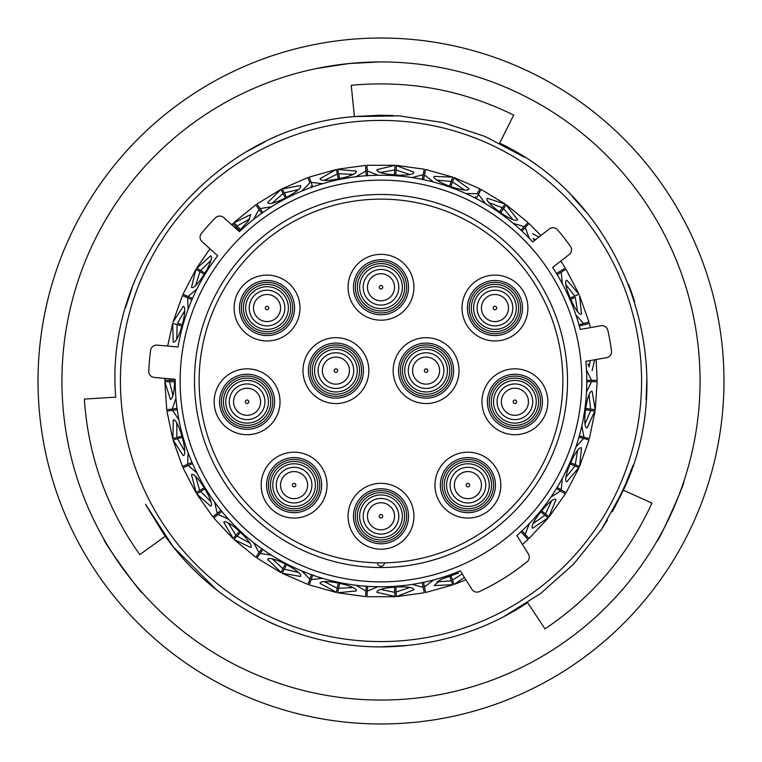<?xml version="1.0" encoding="UTF-8"?>
<svg xmlns="http://www.w3.org/2000/svg" width="762" height="762" viewBox="0 0 762 762"><rect width="100%" height="100%" fill="white"/><g stroke="black" fill="none" stroke-linecap="round" stroke-linejoin="round"><path stroke-width="1.14" d="M148.78 371.189A6.01 6.01 0 0 0 154.257 377.428L175.222 379.266A205.788 205.788 0 0 0 460.334 570.881L471.83 589.274A6.01 6.01 0 0 0 479.479 591.541A232.429 232.429 0 0 0 527.056 561.804A6.01 6.01 0 0 0 528.38 553.936L516.884 535.543A205.788 205.788 0 0 0 585.845 361.34L606.562 357.683A6.01 6.01 0 0 0 611.486 350.987A232.429 232.429 0 0 0 607.847 330.375A6.01 6.01 0 0 0 600.932 325.765L580.215 329.422A205.788 205.788 0 0 0 552.631 267.472L569.214 254.518A6.01 6.01 0 0 0 570.414 246.297A232.429 232.429 0 0 0 557.527 229.8A6.01 6.01 0 0 0 549.259 228.971L532.676 241.935A205.788 205.788 0 0 0 239.392 231.686L223.752 217.608A6.01 6.01 0 0 0 215.446 217.856A232.429 232.429 0 0 0 201.444 233.41A6.01 6.01 0 0 0 202.063 241.697L217.703 255.775A205.788 205.788 0 0 0 178.051 346.977L157.086 345.138A6.01 6.01 0 0 0 150.6 350.339A232.429 232.429 0 0 0 148.78 371.189M581.863 381A200.863 200.863 0 0 1 381 581.863A200.863 200.863 0 0 1 180.137 381A200.863 200.863 0 0 1 381 180.137A200.863 200.863 0 0 1 581.863 381M641.575 381A260.575 260.575 0 0 1 381 641.575A260.575 260.575 0 0 1 120.425 381A260.575 260.575 0 0 1 381 120.425A260.575 260.575 0 0 1 641.575 381M194.481 381A186.519 186.519 0 0 1 381 194.481A186.519 186.519 0 0 1 567.519 381A186.519 186.519 0 0 1 381 567.519A186.519 186.519 0 0 1 194.481 381M188.157 309.191L187.604 297.752L182.451 295.523L173.041 322.012L183.204 306.419C188.738 306.543 178.07 344.7 173.25 341.947L172.66 323.336M183.232 294.37L188.119 296.485L196.891 289.074M253.546 219.437L259.013 209.388L255.918 205.016M257.032 204.226L260.109 208.569L271.453 206.797M301.857 191.043L309.829 182.842L308.038 177.794M309.324 177.336L311.106 182.347L322.517 183.699M356.045 176.736L365.931 170.983L365.57 165.64M366.932 165.554L367.294 170.859L377.914 175.241M412.08 177.575L423.158 174.708L424.243 169.469M425.587 169.745L424.501 174.955L433.54 182.042M465.811 193.5L477.25 193.739L479.708 188.976M480.927 189.605L478.479 194.329L485.27 203.587M513.245 223.342L524.199 226.647L527.856 222.733M528.857 223.666L525.228 227.552L529.266 238.306M556.355 273.548L565.337 268.091L560.842 261.061M565.823 269.386L561.28 272.158L562.27 283.597M575.91 315.001L583.559 323.526L588.959 322.012L579.549 295.513L581.501 314.02C577.129 317.421 561.327 281.092 566.804 280.187L579.006 294.246M589.083 323.393L579.939 325.955M586.492 370.037L591.55 380.305L596.903 380.305M594.674 359.778L592.131 370.599M574.386 297.752L571.529 298.999M532.714 233.791L538.934 237.049M502.977 209.388L506.082 205.016L517.512 219.599C515.541 224.771 483.165 201.94 487.366 198.32L505.101 203.997M528.037 222.542L506.225 204.797L501.177 211.941M452.152 182.842L453.962 177.794L468.906 188.747C468.401 194.272 431.063 181.013 434.14 176.393L452.752 177.079M479.831 188.747L454.047 177.546L451.114 185.785M396.059 170.993L396.43 165.64L413.776 172.164C414.785 177.613 375.256 174.927 376.971 169.65L395.068 165.287L366.913 165.287M424.301 169.212L396.45 165.383L395.84 174.107M338.842 174.717L337.757 169.469L356.216 171.069C358.654 176.041 319.869 184.118 320.097 178.575L336.347 169.488L309.239 177.089M365.55 165.383L337.699 169.212L339.471 177.775M284.75 193.748L282.292 188.976L300.495 185.537C304.19 189.671 269.015 207.912 267.738 202.511L280.94 189.376M307.953 177.546L282.169 188.747L286.188 196.51M237.792 226.657L234.144 222.733L250.746 214.503L248.517 220.77L238.925 231.267M255.775 204.797L233.963 222.542L239.925 228.933M231.991 225.028L232.953 223.485L231.648 224.723M201.463 271.015L196.891 268.224L210.655 255.822C215.96 257.432 195.386 291.294 191.491 287.341L195.948 269.262L182.994 294.265M209.96 248.803L196.663 268.091L204.13 272.634M178.451 323.536L181.451 324.374M170.459 380.314L165.097 380.305L165.325 378.4M164.849 378.362L164.83 380.305L173.574 380.314M175.136 381.686L169.469 381.686L172.984 395.497M176.784 423.158L176.87 437.474L181.08 436.302M182.956 437.197L177.498 438.731L184.614 451.085M195.729 476.698L199.673 490.452L203.416 488.185M205.464 488.547L200.616 491.49L210.798 501.472M228.419 523.132L235.925 535.315L238.916 532.124M240.983 531.924L237.115 536.067L249.612 542.925M272.425 559.022L282.94 568.728L284.959 564.852M286.893 564.099L284.283 569.138L298.171 572.367M324.479 581.711L337.223 588.226L338.118 583.949M339.785 582.701L338.633 588.245L352.873 587.616M380.733 589.521L394.764 592.35L394.468 587.988M395.726 586.34L396.116 591.998L409.661 587.54M436.997 581.863L451.275 580.806L449.809 576.682M450.58 574.748L452.485 580.092L462.239 573.929M533.209 523.523L544.859 515.207L541.468 512.435M541.125 510.388L545.525 513.969L551.507 501.034M545.725 514.131L549.116 516.893L565.347 493.89L560.584 490.985L550.878 497.138M566.014 477.174L574.986 466.02L570.976 464.268M570.09 462.391L575.291 464.649L577.567 450.58M585.102 423.691L590.731 410.528L586.397 409.927M585.045 408.356L590.655 409.127L589.055 394.964M589.121 395.23L587.912 397.974M584.816 420.424L585.254 423.434M577.567 450.847L575.662 453.171M588.721 439.893L579.577 437.331M562.27 478.403L561.261 489.804L558.356 488.042M566.623 473.945L566.223 476.974M551.431 501.291L548.973 503.006M560.584 490.985L557.022 488.823M529.266 523.694L525.218 534.4L522.903 531.924M534.667 520.579L533.467 523.389M439.769 580.101L437.293 581.873M409.413 587.664L406.479 587.035M383.877 588.578L381.01 589.617M352.606 587.664L349.948 586.273M365.598 596.36L366.246 586.892M327.765 581.654L324.726 581.882M297.894 572.338L295.713 570.281M308.067 584.216L311.248 575.272M275.596 559.851L272.615 559.241M249.355 542.82L247.812 540.258M228.514 519.189L218.113 514.417L220.751 512.274M231.257 524.78L228.543 523.389M210.579 501.301L209.788 498.415M198.015 479.05L195.777 476.983M184.442 450.866L184.452 447.865M182.699 466.401L191.405 462.62M178.346 426.044L176.755 423.453M172.879 395.24L173.707 392.363M167.011 409.737L172.288 409.013L175.832 398.707M172.288 409.013L176.965 408.365M176.755 338.566L178.327 336.013M184.452 314.192L184.433 311.144M195.777 285.036L197.977 282.997M209.76 263.642L210.569 260.699M247.774 221.79L249.345 219.18M272.606 202.768L275.539 202.168M311.468 187.452L310.972 186.042M295.666 191.757L297.885 189.662M324.707 180.127L327.698 180.346M349.891 175.746L352.587 174.336M380.99 172.393L383.81 173.412M406.422 174.965L409.404 174.327M437.274 180.127L439.712 181.87M475.002 198.072L475.688 196.748M461.067 189.462L464.106 189.652M489.385 202.759L491.261 205.092M509.768 218.17L512.645 219.17M533.457 238.611L534.333 240.63M525.228 227.552L522.38 230.6M560.537 271.005L557.632 272.767M566.214 285.017L566.604 287.988M575.624 308.781L577.567 311.134M587.893 363.969L589.121 366.76M589.055 367.036L590.312 360.55M577.567 311.429L575.3 297.361M569.547 298.361L574.748 296.094L566.014 284.826M535.457 239.763L533.209 238.477M512.807 219.418L503.558 208.588M499.158 212.417L502.434 207.788L489.118 202.702M464.325 189.852L452.495 181.908M449.294 186.795L451.199 181.451L436.997 180.137M409.661 174.46L396.135 170.002M394.364 175.565L394.754 169.907L380.733 172.479M352.873 174.384L338.642 173.746M338.442 179.584L337.29 174.031L324.488 180.289M298.171 189.633L284.302 192.862M285.683 198.53L283.073 193.491L272.425 202.978M249.612 219.075L237.125 225.923M239.982 231.01L236.115 226.866L235.21 227.924M210.798 260.528L200.625 270.491M204.749 274.615L199.901 271.672L195.739 285.302M184.614 310.915L177.498 323.259M182.585 326.117L177.127 324.583L176.784 338.842M169.64 378.781L169.469 380.305M174.612 381C174.317 392.297 172.917 398.44 170.412 399.45L164.83 381.686L166.754 409.775M178.079 437.14L172.907 438.579L173.25 420.053C178.041 417.281 188.747 455.428 183.204 455.581L173.031 439.979L182.461 466.506M166.945 411.128L172.66 438.655L177.117 437.398M200.749 489.804L196.158 492.585L191.491 474.659C195.358 470.687 215.96 504.53 210.655 506.178L196.653 493.9L212.893 516.903M196.891 472.926L188.157 465.525L183.004 467.763L195.939 492.719L199.901 490.318M236.791 534.4L233.124 538.315L223.78 522.313C226.438 517.446 255.403 544.478 250.746 547.497L233.953 539.448L255.794 557.212M221.904 511.331L213.76 517.96L232.943 538.505L236.106 535.124M283.521 567.623L281.045 572.376L267.738 559.489C268.986 554.088 304.171 572.3 300.495 576.463L282.15 573.253M256.908 558.003L280.93 572.614L283.064 568.5M337.49 586.997L336.385 592.245L320.097 583.425C319.84 577.891 358.635 585.94 356.216 590.931L337.69 592.788L365.579 596.617M322.517 578.301L311.144 579.625L309.267 584.921L336.337 592.503L337.28 587.969M394.678 591.102L395.04 596.456L376.971 592.35C375.228 587.092 414.757 584.378 413.776 589.836L396.43 596.617L424.329 592.779M366.941 596.713L395.059 596.713L394.735 592.093M450.856 579.615L452.647 584.673L434.14 585.607L441.246 579.301L458.391 573.053M425.663 592.503L452.733 584.921L451.18 580.558M464.439 577.453L454.038 584.464L465.906 579.796M543.887 514.407L548.04 517.798L532.714 528.209C527.675 525.885 552.669 495.148 555.993 499.586L548.916 516.731M521.884 530.828L529.057 538.505L548.24 517.96L544.649 515.036M573.843 465.515L578.758 467.658L566.804 481.813C561.327 480.946 577.101 444.598 581.501 447.98L579.549 466.496L588.969 439.969M566.061 492.719L578.996 467.763L574.748 465.915M589.493 410.356L594.798 411.089L587.111 427.949C581.606 428.587 586.988 389.334 592.131 391.401L595.246 409.756L597.17 381.667M589.34 438.645L595.055 411.128L590.474 410.499M596.903 381.667L591.588 381.667L586.492 391.963M581.825 425.882L583.93 437.131L589.093 438.579M583.597 438.464L575.91 446.999M557.079 487.261L565.842 492.585M527.876 539.248L521.027 531.914M433.54 579.958L424.52 587.007L425.615 592.245M424.272 592.531L423.186 587.321L412.071 584.425M377.914 586.759L367.332 591.112L366.96 596.456M365.96 591.045L356.045 585.264M309.848 579.206L301.857 570.957M271.453 555.203L260.147 553.412L257.061 557.794M255.946 557.003L259.013 552.66L253.546 542.554M213.093 516.741L217.227 513.378L214.684 502.177M187.585 464.287L188.157 452.809M178.918 419.843L172.507 410.366L167.202 411.089M177.346 409.699L172.507 410.366M192.643 463.572L188.157 465.525M217.227 513.378L220.885 510.397M262.966 549.421L260.147 553.412M367.665 586.226L367.332 591.112M423.186 587.321L422.129 582.406M586.664 380.305L591.55 380.305M424.501 174.955L423.539 179.575M366.274 175.87L365.931 170.983M311.106 182.347L312.687 186.795M261.833 213.379L259.013 209.388M192.091 299.704L187.604 297.752M188.119 296.485L192.443 298.371M260.109 208.569L262.833 212.427M422.158 179.499L423.158 174.708M367.294 170.859L367.684 175.87M520.865 230.219L524.199 226.647M478.479 194.329L476.307 198.52M578.844 324.841L583.559 323.526M561.28 272.158L557.241 274.606M579.225 435.816L583.93 437.131M591.588 381.667L586.864 381.667M423.529 582.216L424.52 587.007M312.782 575.015L311.144 579.625M259.013 552.66L261.737 548.802M165.097 381.686L169.469 381.686M173.279 439.912L177.498 438.731M234.134 539.258L237.115 536.067M282.273 573.014L284.283 569.138M337.737 592.531L338.633 588.245M396.411 596.36L396.116 591.998M453.942 584.216L452.485 580.092M579.301 466.392L575.291 464.649M594.989 409.718L590.655 409.127M578.758 294.351L574.748 296.094M504.949 204.216L502.434 207.788M452.657 177.327L451.199 181.451M395.049 165.544L394.754 169.907M336.404 169.745L337.29 174.031M281.064 189.614L283.073 193.491M233.134 223.676L236.115 226.866M196.167 269.405L199.901 271.672M172.917 323.402L177.127 324.583M196.882 493.766L200.616 491.49M657.015 541.039C657.825 543.649 686.2 480.67 683.743 481.736C686.21 480.651 657.854 543.592 657.015 541.039M104.394 540.02C101.737 539.41 142.075 595.474 142.389 592.807C142.094 595.493 101.765 539.458 104.394 540.02M379.105 61.951L349.063 63.541A319.059 319.059 0 0 0 63.541 412.937A319.059 319.059 0 0 0 412.937 698.459A319.059 319.059 0 0 0 698.459 349.063A319.059 319.059 0 0 0 349.063 63.541L316.878 68.447M415.328 722.252A342.976 342.976 0 0 0 722.252 346.672A342.976 342.976 0 0 0 346.672 39.748A342.976 342.976 0 0 0 39.748 415.328A342.976 342.976 0 0 0 415.328 722.252M412.366 644.909L407.603 645.433C451.075 640.899 491.09 626.64 527.637 602.666L544.973 628.869C592.407 597.065 628.069 555.136 651.958 503.091L623.326 490.185C683.104 365.531 624.792 201.92 499.653 143.161L513.674 115.062C462.42 89.887 408.28 79.962 351.253 85.296L354.397 116.567C216.56 127.073 103.994 259.423 115.719 397.164L84.353 399.069C88.182 456.047 106.651 507.902 139.789 554.612L165.278 536.267C219.056 612.353 314.973 655.606 407.603 645.433L382.029 646.767M277.187 625.65L268.415 621.744M217.808 590.76L204.74 579.911M172.603 545.935L145.504 504.187M163.744 534.076L146.133 505.387M216.094 589.417L173.717 547.335L163.773 534.124M273.091 623.878L257.937 616.563M407.603 645.433L404.155 645.757M247.755 151.047L264.624 142.065M125.587 307.543L132.283 287.331M527.637 602.666L507.644 614.658M393.135 115.51L379.524 115.233L354.397 116.567L393.354 115.519M354.397 116.567L399.24 115.862L443.36 122.644L485.299 136.55L524.532 157.324M628.583 284.378L634.613 301.533M627.736 479.755L612.372 511.759M607.476 520.084L601.704 529.057L607.447 520.122M633.07 465.23L622.221 492.566M622.202 492.614L612.553 511.445M646.767 380.581L646.109 399.707M630.688 289.96L633.546 298.209M499.653 143.161L517.75 153.105M572.281 196.491L586.473 212.446M623.326 490.185L601.551 529.295L573.757 563.966L540.687 593.446L503.53 616.839M234.105 308.029A32.928 32.928 0 0 0 267.043 340.966A32.928 32.928 0 0 0 299.971 308.029A32.928 32.928 0 0 0 267.043 275.101A32.928 32.928 0 0 0 234.105 308.029M290.684 308.029A23.641 23.641 0 0 0 267.043 284.397A23.641 23.641 0 0 0 243.402 308.029A23.641 23.641 0 0 0 267.043 331.67A23.641 23.641 0 0 0 290.684 308.029M462.029 308.029A32.928 32.928 0 0 0 494.957 340.966A32.928 32.928 0 0 0 527.895 308.029A32.928 32.928 0 0 0 494.957 275.101A32.928 32.928 0 0 0 462.029 308.029M518.598 308.029A23.641 23.641 0 0 0 494.957 284.397A23.641 23.641 0 0 0 471.316 308.029A23.641 23.641 0 0 0 494.957 331.67A23.641 23.641 0 0 0 518.598 308.029M481.975 401.774A32.928 32.928 0 0 0 514.912 434.702A32.928 32.928 0 0 0 547.84 401.774A32.928 32.928 0 0 0 514.912 368.837A32.928 32.928 0 0 0 481.975 401.774M538.553 401.774A23.641 23.641 0 0 0 514.912 378.133A23.641 23.641 0 0 0 491.271 401.774A23.641 23.641 0 0 0 514.912 425.406A23.641 23.641 0 0 0 538.553 401.774M393.163 370.618A32.928 32.928 0 0 0 426.091 403.546A32.928 32.928 0 0 0 459.019 370.618A32.928 32.928 0 0 0 426.091 337.68A32.928 32.928 0 0 0 393.163 370.618M449.732 370.618A23.641 23.641 0 0 0 426.091 346.977A23.641 23.641 0 0 0 402.45 370.618A23.641 23.641 0 0 0 426.091 394.259A23.641 23.641 0 0 0 449.732 370.618M302.981 370.618A32.928 32.928 0 0 0 335.909 403.546A32.928 32.928 0 0 0 368.837 370.618A32.928 32.928 0 0 0 335.909 337.68A32.928 32.928 0 0 0 302.981 370.618M359.55 370.618A23.641 23.641 0 0 0 335.909 346.977A23.641 23.641 0 0 0 312.268 370.618A23.641 23.641 0 0 0 335.909 394.259A23.641 23.641 0 0 0 359.55 370.618M214.16 401.774A32.928 32.928 0 0 0 247.088 434.702A32.928 32.928 0 0 0 280.025 401.774A32.928 32.928 0 0 0 247.088 368.837A32.928 32.928 0 0 0 214.16 401.774M270.729 401.774A23.641 23.641 0 0 0 247.088 378.133A23.641 23.641 0 0 0 223.447 401.774A23.641 23.641 0 0 0 247.088 425.406A23.641 23.641 0 0 0 270.729 401.774M261.166 485.118A32.928 32.928 0 0 0 294.094 518.055A32.928 32.928 0 0 0 327.022 485.118A32.928 32.928 0 0 0 294.094 452.19A32.928 32.928 0 0 0 261.166 485.118M317.735 485.118A23.641 23.641 0 0 0 294.094 461.486A23.641 23.641 0 0 0 270.453 485.118A23.641 23.641 0 0 0 294.094 508.759A23.641 23.641 0 0 0 317.735 485.118M348.072 516.274A32.928 32.928 0 0 0 381 549.202A32.928 32.928 0 0 0 413.928 516.274A32.928 32.928 0 0 0 381 483.346A32.928 32.928 0 0 0 348.072 516.274M404.641 516.274A23.641 23.641 0 0 0 381 492.633A23.641 23.641 0 0 0 357.359 516.274A23.641 23.641 0 0 0 381 539.915A23.641 23.641 0 0 0 404.641 516.274M434.978 485.118A32.928 32.928 0 0 0 467.906 518.055A32.928 32.928 0 0 0 500.834 485.118A32.928 32.928 0 0 0 467.906 452.19A32.928 32.928 0 0 0 434.978 485.118M491.547 485.118A23.641 23.641 0 0 0 467.906 461.486A23.641 23.641 0 0 0 444.265 485.118A23.641 23.641 0 0 0 467.906 508.759A23.641 23.641 0 0 0 491.547 485.118M348.072 287.264A32.928 32.928 0 0 0 381 320.192A32.928 32.928 0 0 0 413.928 287.264A32.928 32.928 0 0 0 381 254.337A32.928 32.928 0 0 0 348.072 287.264M404.641 287.264A23.641 23.641 0 0 0 381 263.623A23.641 23.641 0 0 0 357.359 287.264A23.641 23.641 0 0 0 381 310.906A23.641 23.641 0 0 0 404.641 287.264M384.419 562.842A3.419 3.419 0 0 1 381 566.29A3.419 3.419 0 0 1 377.581 562.842L378.952 562.861M199.13 381A181.87 181.87 0 0 0 381 562.87A181.87 181.87 0 0 0 562.87 381A181.87 181.87 0 0 0 381 199.13A181.87 181.87 0 0 0 199.13 381M394.535 287.264A13.535 13.535 0 0 1 381 300.8A13.535 13.535 0 0 1 367.465 287.264A13.535 13.535 0 0 1 381 273.729A13.535 13.535 0 0 1 394.535 287.264A13.535 13.535 0 0 0 381 273.729A13.535 13.535 0 0 0 367.465 287.264M481.441 485.118A13.535 13.535 0 0 1 467.906 498.653A13.535 13.535 0 0 1 454.371 485.118A13.535 13.535 0 0 1 467.906 471.583A13.535 13.535 0 0 1 481.441 485.118A13.535 13.535 0 0 0 467.906 471.583A13.535 13.535 0 0 0 454.371 485.118M394.535 516.274A13.535 13.535 0 0 1 381 529.809A13.535 13.535 0 0 1 367.465 516.274A13.535 13.535 0 0 1 381 502.739A13.535 13.535 0 0 1 394.535 516.274A13.535 13.535 0 0 0 381 502.739A13.535 13.535 0 0 0 367.465 516.274M307.629 485.118A13.535 13.535 0 0 1 294.094 498.653A13.535 13.535 0 0 1 280.559 485.118A13.535 13.535 0 0 1 294.094 471.583A13.535 13.535 0 0 1 307.629 485.118A13.535 13.535 0 0 0 294.094 471.583A13.535 13.535 0 0 0 280.559 485.118M260.623 401.774A13.535 13.535 0 0 1 247.088 415.309A13.535 13.535 0 0 1 233.553 401.774A13.535 13.535 0 0 1 247.088 388.229A13.535 13.535 0 0 1 260.623 401.774A13.535 13.535 0 0 0 247.088 388.229A13.535 13.535 0 0 0 233.553 401.774M349.444 370.618A13.535 13.535 0 0 1 335.909 384.153A13.535 13.535 0 0 1 322.374 370.618A13.535 13.535 0 0 1 335.909 357.083A13.535 13.535 0 0 1 349.444 370.618A13.535 13.535 0 0 0 335.909 357.083A13.535 13.535 0 0 0 322.374 370.618M439.626 370.618A13.535 13.535 0 0 1 426.091 384.153A13.535 13.535 0 0 1 412.556 370.618A13.535 13.535 0 0 1 426.091 357.083A13.535 13.535 0 0 1 439.626 370.618A13.535 13.535 0 0 0 426.091 357.083A13.535 13.535 0 0 0 412.556 370.618M528.447 401.774A13.535 13.535 0 0 1 514.912 415.309A13.535 13.535 0 0 1 501.377 401.774A13.535 13.535 0 0 1 514.912 388.229A13.535 13.535 0 0 1 528.447 401.774A13.535 13.535 0 0 0 514.912 388.229A13.535 13.535 0 0 0 501.377 401.774M508.492 308.029A13.535 13.535 0 0 1 494.957 321.574A13.535 13.535 0 0 1 481.422 308.029A13.535 13.535 0 0 1 494.957 294.494A13.535 13.535 0 0 1 508.492 308.029A13.535 13.535 0 0 0 494.957 294.494A13.535 13.535 0 0 0 481.422 308.029M280.578 308.029A13.535 13.535 0 0 1 267.043 321.574A13.535 13.535 0 0 1 253.508 308.029A13.535 13.535 0 0 1 267.043 294.494A13.535 13.535 0 0 1 280.578 308.029A13.535 13.535 0 0 0 267.043 294.494A13.535 13.535 0 0 0 253.508 308.029M241.373 308.029A25.67 25.67 0 0 0 267.043 333.699A25.67 25.67 0 0 0 292.713 308.029A25.67 25.67 0 0 0 267.043 282.369A25.67 25.67 0 0 0 241.373 308.029M294.57 308.029A27.527 27.527 0 0 1 267.043 335.566A27.527 27.527 0 0 1 239.516 308.029A27.527 27.527 0 0 1 267.043 280.502A27.527 27.527 0 0 1 294.57 308.029M469.287 308.029A25.67 25.67 0 0 0 494.957 333.699A25.67 25.67 0 0 0 520.627 308.029A25.67 25.67 0 0 0 494.957 282.369A25.67 25.67 0 0 0 469.287 308.029M522.484 308.029A27.527 27.527 0 0 1 494.957 335.566A27.527 27.527 0 0 1 467.43 308.029A27.527 27.527 0 0 1 494.957 280.502A27.527 27.527 0 0 1 522.484 308.029M489.242 401.774A25.67 25.67 0 0 0 514.912 427.434A25.67 25.67 0 0 0 540.582 401.774A25.67 25.67 0 0 0 514.912 376.104A25.67 25.67 0 0 0 489.242 401.774M542.439 401.774A27.527 27.527 0 0 1 514.912 429.301A27.527 27.527 0 0 1 487.385 401.774A27.527 27.527 0 0 1 514.912 374.237A27.527 27.527 0 0 1 542.439 401.774M400.421 370.618A25.67 25.67 0 0 0 426.091 396.288A25.67 25.67 0 0 0 451.761 370.618A25.67 25.67 0 0 0 426.091 344.948A25.67 25.67 0 0 0 400.421 370.618M453.619 370.618A27.527 27.527 0 0 1 426.091 398.145A27.527 27.527 0 0 1 398.564 370.618A27.527 27.527 0 0 1 426.091 343.091A27.527 27.527 0 0 1 453.619 370.618M310.239 370.618A25.67 25.67 0 0 0 335.909 396.288A25.67 25.67 0 0 0 361.579 370.618A25.67 25.67 0 0 0 335.909 344.948A25.67 25.67 0 0 0 310.239 370.618M363.436 370.618A27.527 27.527 0 0 1 335.909 398.145A27.527 27.527 0 0 1 308.381 370.618A27.527 27.527 0 0 1 335.909 343.091A27.527 27.527 0 0 1 363.436 370.618M221.418 401.774A25.67 25.67 0 0 0 247.088 427.434A25.67 25.67 0 0 0 272.758 401.774A25.67 25.67 0 0 0 247.088 376.104A25.67 25.67 0 0 0 221.418 401.774M274.615 401.774A27.527 27.527 0 0 1 247.088 429.301A27.527 27.527 0 0 1 219.561 401.774A27.527 27.527 0 0 1 247.088 374.237A27.527 27.527 0 0 1 274.615 401.774M268.424 485.118A25.67 25.67 0 0 0 294.094 510.788A25.67 25.67 0 0 0 319.764 485.118A25.67 25.67 0 0 0 294.094 459.457A25.67 25.67 0 0 0 268.424 485.118M321.621 485.118A27.527 27.527 0 0 1 294.094 512.655A27.527 27.527 0 0 1 266.567 485.118A27.527 27.527 0 0 1 294.094 457.591A27.527 27.527 0 0 1 321.621 485.118M355.33 516.274A25.67 25.67 0 0 0 381 541.944A25.67 25.67 0 0 0 406.67 516.274A25.67 25.67 0 0 0 381 490.604A25.67 25.67 0 0 0 355.33 516.274M408.527 516.274A27.527 27.527 0 0 1 381 543.801A27.527 27.527 0 0 1 353.473 516.274A27.527 27.527 0 0 1 381 488.747A27.527 27.527 0 0 1 408.527 516.274M442.236 485.118A25.67 25.67 0 0 0 467.906 510.788A25.67 25.67 0 0 0 493.576 485.118A25.67 25.67 0 0 0 467.906 459.457A25.67 25.67 0 0 0 442.236 485.118M495.433 485.118A27.527 27.527 0 0 1 467.906 512.655A27.527 27.527 0 0 1 440.379 485.118A27.527 27.527 0 0 1 467.906 457.591A27.527 27.527 0 0 1 495.433 485.118M284.864 308.029A17.821 17.821 0 0 0 267.043 290.208A17.821 17.821 0 0 0 249.212 308.029A17.821 17.821 0 0 0 267.043 325.86A17.821 17.821 0 0 0 284.864 308.029M245.697 308.029A21.346 21.346 0 0 1 267.043 286.693A21.346 21.346 0 0 1 288.379 308.029A21.346 21.346 0 0 1 267.043 329.375A21.346 21.346 0 0 1 245.697 308.029M512.788 308.029A17.821 17.821 0 0 0 494.957 290.208A17.821 17.821 0 0 0 477.136 308.029A17.821 17.821 0 0 0 494.957 325.86A17.821 17.821 0 0 0 512.788 308.029M473.621 308.029A21.346 21.346 0 0 1 494.957 286.693A21.346 21.346 0 0 1 516.303 308.029A21.346 21.346 0 0 1 494.957 329.375A21.346 21.346 0 0 1 473.621 308.029M532.733 401.774A17.821 17.821 0 0 0 514.912 383.943A17.821 17.821 0 0 0 497.081 401.774A17.821 17.821 0 0 0 514.912 419.595A17.821 17.821 0 0 0 532.733 401.774M493.566 401.774A21.346 21.346 0 0 1 514.912 380.428A21.346 21.346 0 0 1 536.248 401.774A21.346 21.346 0 0 1 514.912 423.11A21.346 21.346 0 0 1 493.566 401.774M443.913 370.618A17.821 17.821 0 0 0 426.091 352.787A17.821 17.821 0 0 0 408.27 370.618A17.821 17.821 0 0 0 426.091 388.439A17.821 17.821 0 0 0 443.913 370.618M404.746 370.618A21.346 21.346 0 0 1 426.091 349.272A21.346 21.346 0 0 1 447.437 370.618A21.346 21.346 0 0 1 426.091 391.954A21.346 21.346 0 0 1 404.746 370.618M353.73 370.618A17.821 17.821 0 0 0 335.909 352.787A17.821 17.821 0 0 0 318.087 370.618A17.821 17.821 0 0 0 335.909 388.439A17.821 17.821 0 0 0 353.73 370.618M314.563 370.618A21.346 21.346 0 0 1 335.909 349.272A21.346 21.346 0 0 1 357.254 370.618A21.346 21.346 0 0 1 335.909 391.954A21.346 21.346 0 0 1 314.563 370.618M264.919 401.774A17.821 17.821 0 0 0 247.088 383.943A17.821 17.821 0 0 0 229.267 401.774A17.821 17.821 0 0 0 247.088 419.595A17.821 17.821 0 0 0 264.919 401.774M225.752 401.774A21.346 21.346 0 0 1 247.088 380.428A21.346 21.346 0 0 1 268.434 401.774A21.346 21.346 0 0 1 247.088 423.11A21.346 21.346 0 0 1 225.752 401.774M311.915 485.118A17.821 17.821 0 0 0 294.094 467.297A17.821 17.821 0 0 0 276.273 485.118A17.821 17.821 0 0 0 294.094 502.949A17.821 17.821 0 0 0 311.915 485.118M272.758 485.118A21.346 21.346 0 0 1 294.094 463.782A21.346 21.346 0 0 1 315.439 485.118A21.346 21.346 0 0 1 294.094 506.463A21.346 21.346 0 0 1 272.758 485.118M398.821 516.274A17.821 17.821 0 0 0 381 498.453A17.821 17.821 0 0 0 363.179 516.274A17.821 17.821 0 0 0 381 534.095A17.821 17.821 0 0 0 398.821 516.274M359.654 516.274A21.346 21.346 0 0 1 381 494.938A21.346 21.346 0 0 1 402.346 516.274A21.346 21.346 0 0 1 381 537.62A21.346 21.346 0 0 1 359.654 516.274M485.727 485.118A17.821 17.821 0 0 0 467.906 467.297A17.821 17.821 0 0 0 450.085 485.118A17.821 17.821 0 0 0 467.906 502.949A17.821 17.821 0 0 0 485.727 485.118M446.561 485.118A21.346 21.346 0 0 1 467.906 463.782A21.346 21.346 0 0 1 489.242 485.118A21.346 21.346 0 0 1 467.906 506.463A21.346 21.346 0 0 1 446.561 485.118M355.33 287.264A25.67 25.67 0 0 0 381 312.934A25.67 25.67 0 0 0 406.67 287.264A25.67 25.67 0 0 0 381 261.595A25.67 25.67 0 0 0 355.33 287.264M408.527 287.264A27.527 27.527 0 0 1 381 314.792A27.527 27.527 0 0 1 353.473 287.264A27.527 27.527 0 0 1 381 259.737A27.527 27.527 0 0 1 408.527 287.264M398.821 287.264A17.821 17.821 0 0 0 381 269.443A17.821 17.821 0 0 0 363.179 287.264A17.821 17.821 0 0 0 381 305.086A17.821 17.821 0 0 0 398.821 287.264M359.654 287.264A21.346 21.346 0 0 1 381 265.919A21.346 21.346 0 0 1 402.346 287.264A21.346 21.346 0 0 1 381 308.61A21.346 21.346 0 0 1 359.654 287.264M379.266 287.264A1.734 1.734 0 0 0 381 288.998A1.734 1.734 0 0 0 382.734 287.264A1.734 1.734 0 0 0 381 285.531A1.734 1.734 0 0 0 379.266 287.264M466.173 485.118A1.734 1.734 0 0 0 467.906 486.861A1.734 1.734 0 0 0 469.64 485.118A1.734 1.734 0 0 0 467.906 483.384A1.734 1.734 0 0 0 466.173 485.118M379.266 516.274A1.734 1.734 0 0 0 381 518.008A1.734 1.734 0 0 0 382.734 516.274A1.734 1.734 0 0 0 381 514.541A1.734 1.734 0 0 0 379.266 516.274M292.36 485.118A1.734 1.734 0 0 0 294.094 486.861A1.734 1.734 0 0 0 295.827 485.118A1.734 1.734 0 0 0 294.094 483.384A1.734 1.734 0 0 0 292.36 485.118M245.354 401.774A1.734 1.734 0 0 0 247.088 403.508A1.734 1.734 0 0 0 248.822 401.774A1.734 1.734 0 0 0 247.088 400.031A1.734 1.734 0 0 0 245.354 401.774M334.175 370.618A1.734 1.734 0 0 0 335.909 372.351A1.734 1.734 0 0 0 337.642 370.618A1.734 1.734 0 0 0 335.909 368.884A1.734 1.734 0 0 0 334.175 370.618M424.358 370.618A1.734 1.734 0 0 0 426.091 372.351A1.734 1.734 0 0 0 427.825 370.618A1.734 1.734 0 0 0 426.091 368.884A1.734 1.734 0 0 0 424.358 370.618M513.178 401.774A1.734 1.734 0 0 0 514.912 403.508A1.734 1.734 0 0 0 516.646 401.774A1.734 1.734 0 0 0 514.912 400.031A1.734 1.734 0 0 0 513.178 401.774M493.224 308.029A1.734 1.734 0 0 0 494.957 309.772A1.734 1.734 0 0 0 496.691 308.029A1.734 1.734 0 0 0 494.957 306.295A1.734 1.734 0 0 0 493.224 308.029M265.309 308.029A1.734 1.734 0 0 0 267.043 309.772A1.734 1.734 0 0 0 268.776 308.029A1.734 1.734 0 0 0 267.043 306.295A1.734 1.734 0 0 0 265.309 308.029M167.669 346.072L172.669 323.336M256.889 204.016L280.94 189.386M425.634 169.488L452.742 177.089M481.041 189.376L505.101 204.006M529.038 223.476L540.887 235.515M566.042 269.253L578.996 294.256M589.331 323.326L590.474 327.612M597.17 380.305L596.103 359.531M282.159 573.243L307.981 584.464M522.456 544.459L528.056 539.439"/></g></svg>
